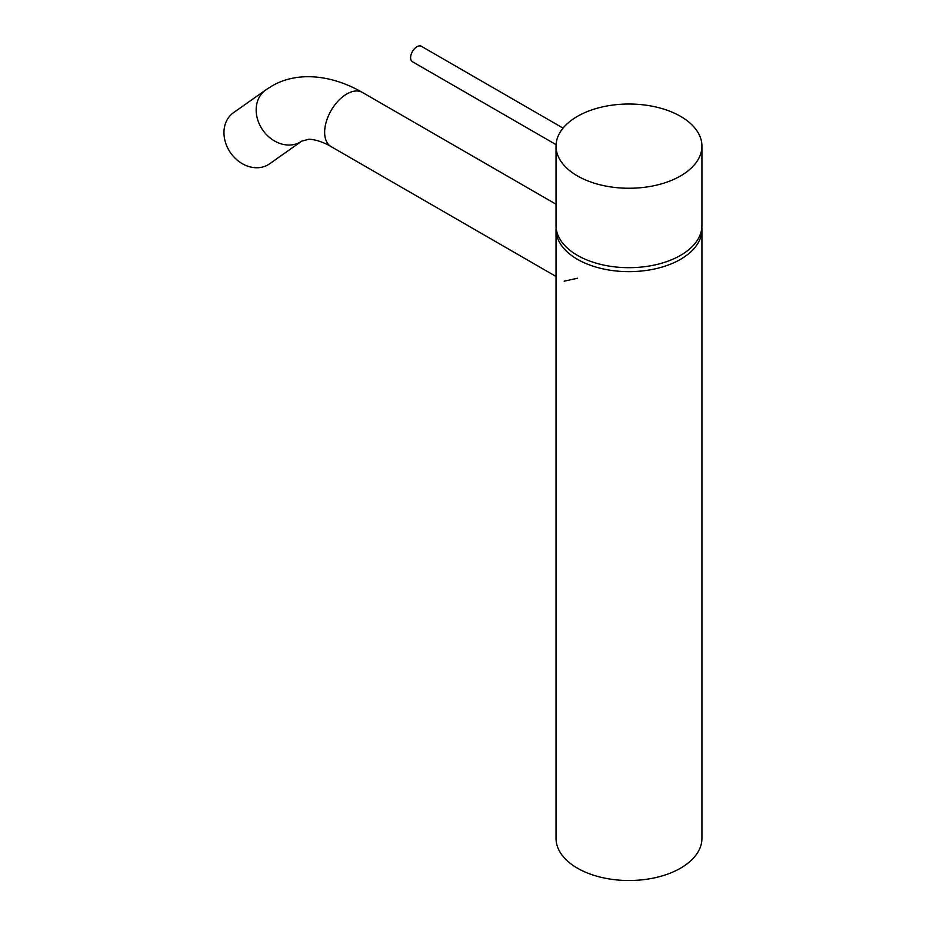 <?xml version="1.0" encoding="UTF-8"?>
<svg xmlns="http://www.w3.org/2000/svg" width="926" height="926" viewBox="0 0 926 926"><rect width="100%" height="100%" fill="white"/><g stroke="black" fill="none" stroke-linecap="round" stroke-linejoin="round"><path stroke-width="1.39" d="M556.121 227.541A72.946 42.121 0 0 0 556.04 229.532L556.04 838.389A72.946 42.121 0 0 0 601.067 877.304A72.946 42.121 0 0 0 680.564 868.171A72.946 42.121 0 0 0 701.931 838.389L701.931 229.532A72.946 42.121 0 0 0 701.85 227.541M556.04 229.532A72.946 42.121 0 0 0 601.067 268.436A72.946 42.121 0 0 0 680.564 259.315A72.946 42.121 0 0 0 701.931 229.532M267.961 164.851A31.287 25.511 54.8 0 0 269.547 163.833L301.76 141.122A31.287 25.511 -125.2 0 1 300.174 142.141A31.287 25.511 -125.2 0 1 262.232 129.293A31.287 25.511 -125.2 0 1 265.704 89.984L233.491 112.694A31.287 25.511 54.8 0 0 230.018 152.014A31.287 25.511 54.8 0 0 267.961 164.851M577.407 278.24L564.189 281.191M556.04 146.146L556.04 225.562A72.946 42.121 0 0 0 603.683 265.067A72.946 42.121 0 0 0 684.383 252.96A72.946 42.121 0 0 0 701.931 225.562L701.931 146.146A72.946 42.121 0 0 0 654.288 106.64A72.946 42.121 0 0 0 573.588 118.736A72.946 42.121 0 0 0 556.04 146.146A72.946 42.121 0 0 0 603.683 185.64A72.946 42.121 0 0 0 684.383 173.544A72.946 42.121 0 0 0 701.931 146.146M556.086 144.664L412.464 61.741A8.913 5.151 -60 0 1 411.098 54.599A8.913 5.151 -60 0 1 416.92 46.74A8.913 5.151 -60 0 1 421.376 46.3L563.066 128.101M301.76 141.122L308.809 139.259C316.171 139.294 326.16 143.472 331.126 146.632A31.287 18.069 -60 0 1 326.322 121.561A31.287 18.069 -60 0 1 346.764 93.989A31.287 18.069 -60 0 1 362.413 92.438L556.04 204.229M362.413 92.438C327.63 72.425 293.392 72.737 271.144 86.5L265.704 89.984M331.126 146.632L556.04 276.48"/></g></svg>
